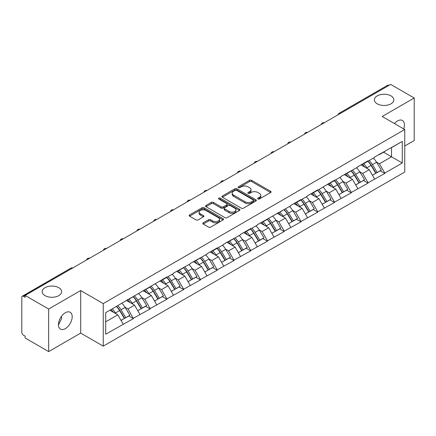 <?xml version="1.0" encoding="UTF-8"?>
<svg xmlns="http://www.w3.org/2000/svg" width="436" height="436" viewBox="0 0 436 436"><rect width="100%" height="100%" fill="white"/><g stroke="black" fill="none" stroke-linecap="round" stroke-linejoin="round"><path stroke-width="0.65" d="M58.762 287.695A9.723 5.614 0 0 0 48.162 286.479A9.723 5.614 0 0 0 42.161 291.668A9.723 5.614 0 0 0 45.006 295.635A9.723 5.614 0 0 0 55.606 296.851A9.723 5.614 0 0 0 61.612 291.668A9.723 5.614 0 0 0 58.762 287.695M390.994 95.887A9.723 5.614 0 0 0 380.394 94.666A9.723 5.614 0 0 0 374.388 99.855A9.723 5.614 0 0 0 377.238 103.823A9.723 5.614 0 0 0 387.838 105.043A9.723 5.614 0 0 0 393.839 99.855A9.723 5.614 0 0 0 390.994 95.887M257.949 198.974A1.046 0.605 0 0 0 259.425 198.974L270.631 192.505A1.493 0.861 0 0 0 271.067 191.895A1.493 0.861 0 0 0 270.631 191.284L251.643 180.324A1.493 0.861 0 0 0 249.534 180.324L238.329 186.793A1.046 0.605 0 0 0 238.023 187.224A1.046 0.605 0 0 0 238.329 187.649A1.046 0.605 0 0 0 239.805 187.649L241.255 186.81A4.774 2.758 0 0 1 248.008 186.81L249.588 187.725A4.774 2.758 0 0 1 250.989 189.671A4.774 2.758 0 0 1 249.588 191.622L248.139 192.456A1.046 0.605 0 0 0 247.833 192.886A1.046 0.605 0 0 0 248.139 193.311A1.046 0.605 0 0 0 249.615 193.311L251.065 192.472A4.774 2.758 0 0 1 257.818 192.472L259.398 193.388A4.774 2.758 0 0 1 260.793 195.333A4.774 2.758 0 0 1 259.398 197.285L257.949 198.118A1.046 0.605 0 0 0 257.643 198.549A1.046 0.605 0 0 0 257.949 198.974L257.949 198.118M61.443 316.378L61.612 318.558L58.446 325.022M65.318 312.759A9.723 5.614 -60 0 1 70.18 312.274A9.723 5.614 -60 0 1 71.668 320.068A9.723 5.614 -60 0 1 65.318 328.64A9.723 5.614 -60 0 1 60.451 329.12A9.723 5.614 -60 0 1 58.964 321.327A9.723 5.614 -60 0 1 65.318 312.759M394.46 123.573A9.723 5.614 -60 0 1 397.545 120.946A9.723 5.614 -60 0 1 402.406 120.467A9.723 5.614 -60 0 1 403.692 128.898M203.236 222.829A1.493 0.861 0 0 0 202.8 223.434A1.493 0.861 0 0 0 203.236 224.044L208.561 227.118A1.493 0.861 0 0 0 210.67 227.118L223.118 219.935A1.493 0.861 0 0 0 223.554 219.324A1.493 0.861 0 0 0 223.118 218.719L204.13 207.754A1.493 0.861 0 0 0 202.021 207.754L189.578 214.943A1.493 0.861 0 0 0 189.142 215.553A1.493 0.861 0 0 0 189.578 216.158L196.009 219.875A1.493 0.861 0 0 0 198.118 219.875L203.449 216.801A1.493 0.861 0 0 0 203.885 216.191A1.493 0.861 0 0 0 203.449 215.58L200.255 213.738A3.989 2.305 0 0 1 199.089 212.109A3.989 2.305 0 0 1 201.552 209.983A3.989 2.305 0 0 1 205.901 210.479L218.398 217.695A3.989 2.305 0 0 1 219.564 219.324A3.989 2.305 0 0 1 217.101 221.455A3.989 2.305 0 0 1 212.752 220.954L210.67 219.749A1.493 0.861 0 0 0 208.561 219.749L203.236 222.829L203.236 224.044M80.682 290.55L48.663 309.037L25.13 295.45L390.667 84.41L414.2 97.996L382.181 116.483L404.744 129.508L103.245 303.576L80.682 290.55L80.682 333.104L103.245 346.135L103.245 303.576M241.364 208.185A1.493 0.861 0 0 0 243.473 208.185L255.916 200.996A1.493 0.861 0 0 0 256.352 200.391A1.493 0.861 0 0 0 255.916 199.781L236.933 188.821A1.493 0.861 0 0 0 234.824 188.821L222.376 196.004A1.493 0.861 0 0 0 221.94 196.614A1.493 0.861 0 0 0 222.376 197.225L241.364 208.185M219.155 199.198A1.046 0.605 0 0 1 220.218 199.345L220.218 198.108L239.517 209.247A1.493 0.861 0 0 1 239.953 209.858A1.493 0.861 0 0 1 239.517 210.468L227.074 217.651A1.493 0.861 0 0 1 224.96 217.651L205.977 206.691L205.977 205.476A1.493 0.861 0 0 0 205.541 206.081A1.493 0.861 0 0 0 205.977 206.691M205.977 205.476L211.302 202.397A1.493 0.861 0 0 1 213.411 202.397L221.112 206.844A1.493 0.861 0 0 0 223.221 206.844L226.753 204.806A1.493 0.861 0 0 0 227.194 204.195A1.493 0.861 0 0 0 226.753 203.585L218.741 198.958A1.046 0.605 0 0 1 218.436 198.533A1.046 0.605 0 0 1 219.079 197.977A1.046 0.605 0 0 1 220.218 198.108M103.245 346.135L404.744 172.062L404.744 129.508M116.428 306.448A10.181 5.881 -120 0 1 119.911 310.525L124.658 318.356L128.794 315.969L133.383 318.618L128.01 308.944L125.034 307.222M133.383 318.618L105.719 334.221L105.719 312.634L166.906 276.931L166.906 277.307L173.463 273.519L173.463 273.149L190.227 263.845L190.227 263.469L206.986 254.166L206.986 253.796L217.193 247.899L217.193 248.275L223.75 244.487L223.75 244.116L240.509 234.813L240.509 234.437L250.716 228.546L250.716 228.916L257.273 225.134L257.273 224.763L290.796 205.781L290.796 205.405L301.003 199.514L301.003 199.884L307.56 196.102L307.56 195.731L317.768 189.834L317.768 190.21L334.526 180.161L334.526 180.531L341.083 176.749L341.083 176.373L357.842 167.07L357.842 166.699L368.049 160.802L368.049 161.178L374.606 157.391L374.606 157.02L402.275 141.417L402.275 163.004L384.814 173.087L379.44 163.783L376.464 162.061M367.859 161.287A10.181 5.881 -120 0 1 371.341 165.364L376.088 173.196L380.225 170.808L384.814 173.457L384.814 173.087M384.814 173.457L368.049 182.766L362.681 173.457L359.7 171.74M351.094 170.966A10.181 5.881 -120 0 1 354.582 175.043L359.324 182.875L363.461 180.488L368.049 183.136L368.049 182.766M368.049 183.136L351.291 192.44L345.917 183.136L342.941 181.42M334.33 180.646A10.181 5.881 -120 0 1 337.818 184.717L342.565 192.554L346.702 190.167L351.291 192.816L351.291 192.44M351.291 192.816L334.526 202.119L329.153 192.816L326.177 191.093M317.572 190.319A10.181 5.881 -120 0 1 321.054 194.396L325.801 202.228L329.938 199.841L334.526 202.489L334.526 202.119M334.526 202.489L317.768 211.798L312.394 202.489L309.418 200.773M300.807 199.999A10.181 5.881 -120 0 1 304.295 204.075L309.037 211.907L313.173 209.52L317.768 212.169L317.768 211.798M317.768 212.169L301.003 221.472L295.63 212.169L292.654 210.452M284.049 209.678A10.181 5.881 -120 0 1 287.531 213.749L292.278 221.586L296.415 219.199L301.003 221.848L301.003 221.472M301.003 221.848L284.239 231.151L278.871 221.848L275.895 220.126M267.284 219.352A10.181 5.881 -120 0 1 270.772 223.428L275.514 231.26L279.65 228.873L284.239 231.521L284.239 231.151M284.239 231.521L267.481 240.83L262.107 231.521L259.131 229.805M250.526 229.031A10.181 5.881 -120 0 1 254.008 233.107L258.755 240.939L262.892 238.552L267.481 241.201L267.481 240.83M267.481 241.201L250.716 250.504L245.348 241.201L242.367 239.484M233.761 238.71A10.181 5.881 -120 0 1 237.244 242.781L241.991 250.618L246.127 248.231L250.716 250.88L250.716 250.504M250.716 250.88L233.958 260.183L228.584 250.88L225.608 249.158M216.997 248.384A10.181 5.881 -120 0 1 220.485 252.46L225.232 260.292L229.369 257.905L233.958 260.554L233.958 260.183M233.958 260.554L217.193 269.862L211.82 260.554L208.844 258.837M200.238 258.063A10.181 5.881 -120 0 1 203.721 262.14L208.468 269.971L212.605 267.584L217.193 270.233L217.193 269.862M217.193 270.233L200.435 279.536L195.061 270.233L192.085 268.516M183.474 267.742A10.181 5.881 -120 0 1 186.962 271.813L191.704 279.65L195.84 277.263L200.435 279.912L200.435 279.536M200.435 279.912L183.67 289.215L178.297 279.912L175.321 278.19M166.715 277.416A10.181 5.881 -120 0 1 170.198 281.493L174.945 289.324L179.082 286.937L183.67 289.586L183.67 289.215M183.67 289.586L166.906 298.894L161.538 289.586L158.562 287.869M149.951 287.095A10.181 5.881 -120 0 1 153.439 291.172L158.181 299.003L162.317 296.616L166.906 299.265L166.906 298.894M166.906 299.265L150.148 308.568L144.774 299.265L141.798 297.548M133.193 296.774A10.181 5.881 -120 0 1 136.675 300.845L141.422 308.683L145.559 306.295L150.148 308.944L150.148 308.568M150.148 308.944L133.383 318.247M127.688 299.576L128.01 299.761L133.383 296.66M128.01 308.944L134.566 305.156L126.293 300.382M139.94 314.465L134.566 305.156M144.452 289.896L144.774 290.082L150.148 286.981M144.774 299.265L151.33 295.483L143.057 290.703M156.698 304.786L151.33 295.483M161.211 280.223L161.538 280.408L166.906 277.307M161.538 289.586L168.089 285.803L159.816 281.029M173.463 295.107L168.089 285.803M177.975 270.543L178.297 270.729L183.67 267.628M178.297 279.912L184.853 276.124L176.58 271.35M190.227 285.433L184.853 276.124M194.739 260.864L195.061 261.05L200.435 257.949M195.061 270.233L201.612 266.451L193.339 261.671M206.986 275.754L201.612 266.451M211.498 251.191L211.82 251.376L217.193 248.275M211.82 260.554L218.376 256.771L210.103 251.997M223.75 266.074L218.376 256.771M228.262 241.511L228.584 241.697L233.958 238.596M228.584 250.88L235.14 247.092L226.862 242.318M240.509 256.401L235.14 247.092M245.021 231.832L245.348 232.017L250.716 228.916M245.348 241.201L251.899 237.418L243.626 232.639M257.273 246.722L251.899 237.418M261.785 222.158L262.107 222.344L267.481 219.243M262.107 231.521L268.663 227.739L260.39 222.965M274.031 237.042L268.663 227.739M278.55 212.479L278.871 212.664L284.239 209.563M278.871 221.848L285.422 218.06L277.149 213.286M290.796 227.369L285.422 218.06M295.308 202.8L295.63 202.985L301.003 199.884M295.63 212.169L302.186 208.386L293.913 203.607M307.56 217.689L302.186 208.386M312.072 193.126L312.394 193.311L317.768 190.21M312.394 202.489L318.945 198.707L310.672 193.933M324.319 208.01L318.945 198.707M328.831 183.447L329.153 183.632L334.526 180.531M329.153 192.816L335.709 189.028L327.436 184.254M341.083 198.336L335.709 189.028M345.595 173.768L345.917 173.953L351.291 170.852M345.917 183.136L352.473 179.354L344.195 174.574M357.842 188.657L352.473 179.354M362.354 164.094L362.681 164.279L368.049 161.178M362.681 173.457L369.232 169.675L360.959 164.901M374.606 178.978L369.232 169.675M389.059 85.342L340.385 113.442M339.699 113.834A2.278 1.313 120 0 1 340.276 113.376A2.278 1.313 60 0 0 339.137 113.267L387.811 85.162A2.278 1.313 60 0 1 388.95 85.276M379.118 154.415L379.44 154.6L384.814 151.499M379.44 163.783L391.528 156.802L391.528 147.624L402.275 141.417M383.576 152.213L402.275 163.004M404.744 146.011L414.2 140.55L414.2 97.996M48.663 309.037L48.663 351.59L25.13 338.004L25.13 336.145L23.413 335.153A2.278 1.313 -120 0 1 21.8 332.363L21.8 297.248A2.278 1.313 -120 0 1 22.274 296.208A2.278 1.313 -120 0 1 23.413 296.317L25.13 297.308L25.13 295.45M48.663 351.59L80.682 333.104M105.719 321.817L117.807 314.836L109.856 310.247M123.175 324.139L117.807 314.836M371.107 165.544L371.636 165.854M354.343 175.223L354.877 175.528M337.584 184.902L338.113 185.207M320.82 194.576L321.354 194.887M304.061 204.255L304.59 204.56M287.297 213.934L287.831 214.24M270.533 223.608L271.067 223.919M253.774 233.287L254.302 233.592M237.01 242.966L237.544 243.272M220.251 252.64L220.78 252.951M203.487 262.319L204.021 262.625M186.728 271.999L187.257 272.304M169.964 281.672L170.498 281.983M153.2 291.352L153.734 291.657M136.441 301.031L136.969 301.336M119.677 310.705L120.211 311.015M258.363 199.121L259.398 198.522A4.774 2.758 0 0 0 260.793 196.576L260.793 195.333M250.989 189.671L250.989 190.914A4.774 2.758 0 0 1 249.588 192.859L248.558 193.459M270.609 192.516L251.643 181.567A1.493 0.861 0 0 0 249.534 181.567L238.748 187.796M255.916 199.781L255.916 200.996L236.933 190.058A1.493 0.861 0 0 0 234.824 190.058L222.398 197.236L222.376 196.004M253.278 200.816A1.046 0.605 0 0 0 253.589 200.391A1.046 0.605 0 0 0 253.278 199.96L236.617 190.341A1.046 0.605 0 0 0 235.14 190.341L233.609 191.224A4.774 2.758 0 0 0 232.214 193.175A4.774 2.758 0 0 0 233.609 195.121L244.999 201.699A4.774 2.758 0 0 0 251.752 201.699L253.278 200.816L253.278 202.053A1.046 0.605 0 0 0 253.589 201.628L253.589 200.391M232.214 193.175L232.214 194.412A4.774 2.758 0 0 0 233.609 196.364L233.609 195.121M253.278 202.053L251.752 202.936A4.774 2.758 0 0 1 244.999 202.936L233.609 196.364M205.999 206.702L211.302 203.639L211.302 202.397M227.194 204.195L227.194 205.438A1.493 0.861 0 0 1 226.753 206.043L223.221 208.086A1.493 0.861 0 0 1 221.112 208.086L213.411 203.639A1.493 0.861 0 0 0 211.302 203.639M220.218 199.345L239.495 210.479M229.102 211.455A3.989 2.305 0 0 0 233.451 211.956A3.989 2.305 0 0 0 235.914 209.825A3.989 2.305 0 0 0 234.742 208.195L230.339 205.656A1.493 0.861 0 0 0 228.23 205.656L224.698 207.694A1.493 0.861 0 0 0 224.262 208.304A1.493 0.861 0 0 0 224.698 208.915L229.102 211.455L229.102 212.697A3.989 2.305 0 0 0 233.451 213.193A3.989 2.305 0 0 0 235.914 211.068L235.914 209.825M224.262 208.304L224.262 209.547A1.493 0.861 0 0 0 224.698 210.152L224.698 208.915M229.102 212.697L224.698 210.152M219.564 219.324L219.564 220.567A3.989 2.305 0 0 1 217.101 222.692A3.989 2.305 0 0 1 212.752 222.197L210.67 220.992A1.493 0.861 0 0 0 208.561 220.992L203.258 224.055M199.089 212.109L199.089 213.351A3.989 2.305 0 0 0 200.255 214.981L200.255 213.738M203.427 216.812L200.255 214.981M223.096 219.946L204.13 208.997A1.493 0.861 0 0 0 202.021 208.997L189.6 216.169M373.309 158.137A12.459 7.194 60 0 1 376.579 162.246L372.437 164.634A12.459 7.194 -120 0 0 369.172 160.53M372.437 164.634L377.184 172.471L381.32 170.078L376.579 162.246M376.088 173.196L377.184 172.471M380.225 170.808L381.32 170.078M362.049 164.268A10.181 5.881 60 0 1 364.856 167.151M363.64 163.723A12.459 7.194 60 0 1 366.905 167.827L367.374 168.601M372.469 175.283L375.788 173.277L371.041 165.44A12.459 7.194 -120 0 0 367.777 161.336M375.788 173.277L372.431 175.212M356.55 167.816A12.459 7.194 60 0 1 359.814 171.926L355.678 174.313A12.459 7.194 -120 0 0 352.413 170.204M355.678 174.313L360.425 182.144L364.561 179.757L359.814 171.926M359.324 182.875L360.425 182.144M363.461 180.488L364.561 179.757M345.29 173.948A10.181 5.881 60 0 1 348.097 176.825M346.876 173.403A12.459 7.194 60 0 1 350.146 177.507L350.609 178.28M355.711 184.962L359.024 182.951L354.283 175.119A12.459 7.194 -120 0 0 351.013 171.01M359.024 182.951L355.667 184.891M339.786 177.496A12.459 7.194 60 0 1 343.05 181.599L338.914 183.987A12.459 7.194 -120 0 0 335.649 179.883M338.914 183.987L343.661 191.824L347.797 189.437L343.05 181.599M342.565 192.554L343.661 191.824M346.702 190.167L347.797 189.437M328.526 183.621A10.181 5.881 60 0 1 331.333 186.504M330.117 183.076A12.459 7.194 60 0 1 333.382 187.186L333.851 187.954M338.946 194.641L342.265 192.63L337.519 184.793A12.459 7.194 -120 0 0 334.254 180.689M342.265 192.63L338.908 194.57M323.027 187.169A12.459 7.194 60 0 1 326.292 191.279L322.155 193.666A12.459 7.194 -120 0 0 318.89 189.562M322.155 193.666L326.896 201.503L331.033 199.11L326.292 191.279M325.801 202.228L326.896 201.503M329.938 199.841L331.033 199.11M311.762 193.301A10.181 5.881 60 0 1 314.574 196.184M313.353 192.756A12.459 7.194 60 0 1 316.618 196.859L317.086 197.633M322.188 204.315L325.501 202.309L320.754 194.472A12.459 7.194 -120 0 0 317.49 190.369M325.501 202.309L322.144 204.244M306.263 196.849A12.459 7.194 60 0 1 309.527 200.958L305.391 203.345A12.459 7.194 -120 0 0 302.126 199.236M305.391 203.345L310.138 211.177L314.274 208.79L309.527 200.958M309.037 211.907L310.138 211.177M313.173 209.52L314.274 208.79M295.003 202.98A10.181 5.881 60 0 1 297.81 205.857M296.594 202.435A12.459 7.194 60 0 1 299.859 206.539L300.328 207.313M305.423 213.994L308.743 211.983L303.996 204.152A12.459 7.194 -120 0 0 300.731 200.042M308.743 211.983L305.385 213.923M289.499 206.528A12.459 7.194 60 0 1 292.769 210.632L288.632 213.019A12.459 7.194 -120 0 0 285.362 208.915M288.632 213.019L293.373 220.856L297.51 218.469L292.769 210.632M292.278 221.586L293.373 220.856M296.415 219.199L297.51 218.469M278.239 212.654A10.181 5.881 60 0 1 281.051 215.537M279.83 212.109A12.459 7.194 60 0 1 283.095 216.218L283.563 216.986M288.665 223.673L291.978 221.662L287.231 213.825A12.459 7.194 -120 0 0 283.967 209.721M291.978 221.662L288.621 223.603M272.74 216.202A12.459 7.194 60 0 1 276.004 220.311L271.868 222.698A12.459 7.194 -120 0 0 268.603 218.594M271.868 222.698L276.615 230.535L280.751 228.142L276.004 220.311M275.514 231.26L276.615 230.535M279.65 228.873L280.751 228.142M261.48 222.333A10.181 5.881 60 0 1 264.287 225.216M263.072 221.788A12.459 7.194 60 0 1 266.336 225.892L266.805 226.666M271.901 233.347L275.214 231.342L270.473 223.505A12.459 7.194 -120 0 0 267.208 219.401M275.214 231.342L271.857 233.276M255.976 225.881A12.459 7.194 60 0 1 259.24 229.99L255.104 232.377A12.459 7.194 -120 0 0 251.839 228.268M255.104 232.377L259.851 240.209L263.987 237.822L259.24 229.99M258.755 240.939L259.851 240.209M262.892 238.552L263.987 237.822M244.716 232.012A10.181 5.881 60 0 1 247.523 234.89M246.307 231.467A12.459 7.194 60 0 1 249.572 235.571L250.041 236.345M255.136 243.026L258.455 241.015L253.708 233.184A12.459 7.194 -120 0 0 250.444 229.074M258.455 241.015L255.098 242.956M239.217 235.56A12.459 7.194 60 0 1 242.481 239.664L238.345 242.051A12.459 7.194 -120 0 0 235.08 237.947M238.345 242.051L243.092 249.888L247.228 247.501L242.481 239.664M241.991 250.618L243.092 249.888M246.127 248.231L247.228 247.501M227.957 241.686A10.181 5.881 60 0 1 230.764 244.569M229.543 241.141A12.459 7.194 60 0 1 232.813 245.25L233.276 246.018M238.378 252.706L241.691 250.695L236.95 242.857A12.459 7.194 -120 0 0 233.68 238.754M241.691 250.695L238.334 252.635M222.453 245.234A12.459 7.194 60 0 1 225.717 249.343L221.581 251.73A12.459 7.194 -120 0 0 218.316 247.626M221.581 251.73L226.328 259.567L230.464 257.175L225.717 249.343M225.232 260.292L226.328 259.567M229.369 257.905L230.464 257.175M211.193 251.365A10.181 5.881 60 0 1 214 254.248M212.784 250.82A12.459 7.194 60 0 1 216.049 254.924L216.518 255.698M221.613 262.379L224.932 260.374L220.185 252.537A12.459 7.194 -120 0 0 216.921 248.433M224.932 260.374L221.575 262.309M205.694 254.913A12.459 7.194 60 0 1 208.958 259.022L204.822 261.409A12.459 7.194 -120 0 0 201.557 257.3M204.822 261.409L209.563 269.241L213.7 266.854L208.958 259.022M208.468 269.971L209.563 269.241M212.605 267.584L213.7 266.854M194.429 261.044A10.181 5.881 60 0 1 197.241 263.922M196.02 260.499A12.459 7.194 60 0 1 199.285 264.603L199.753 265.377M204.855 272.059L208.168 270.048L203.421 262.216A12.459 7.194 -120 0 0 200.157 258.107M208.168 270.048L204.811 271.988M188.93 264.592A12.459 7.194 60 0 1 192.194 268.696L188.058 271.083A12.459 7.194 -120 0 0 184.793 266.979M188.058 271.083L192.805 278.92L196.941 276.533L192.194 268.696M191.704 279.65L192.805 278.92M195.84 277.263L196.941 276.533M177.67 270.718A10.181 5.881 60 0 1 180.477 273.601M179.261 270.173A12.459 7.194 60 0 1 182.526 274.282L182.995 275.051M188.09 281.738L191.404 279.727L186.663 271.89A12.459 7.194 -120 0 0 183.398 267.786M191.404 279.727L188.052 281.667M172.166 274.266A12.459 7.194 60 0 1 175.435 278.375L171.299 280.762A12.459 7.194 -120 0 0 168.029 276.658M171.299 280.762L176.04 288.599L180.177 286.207L175.435 278.375M174.945 289.324L176.04 288.599M179.082 286.937L180.177 286.207M160.906 280.397A10.181 5.881 60 0 1 163.718 283.28M162.497 279.852A12.459 7.194 60 0 1 165.762 283.956L166.23 284.73M171.332 291.412L174.645 289.406L169.898 281.569A12.459 7.194 -120 0 0 166.634 277.465M174.645 289.406L171.288 291.341M155.407 283.945A12.459 7.194 60 0 1 158.671 288.054L154.535 290.441A12.459 7.194 -120 0 0 151.27 286.332M154.535 290.441L159.282 298.273L163.418 295.886L158.671 288.054M158.181 299.003L159.282 298.273M162.317 296.616L163.418 295.886M144.147 290.076A10.181 5.881 60 0 1 146.954 292.954M145.738 289.531A12.459 7.194 60 0 1 149.003 293.635L149.472 294.409M154.567 301.091L157.881 299.08L153.14 291.248A12.459 7.194 -120 0 0 149.875 287.139M157.881 299.08L154.524 301.02M138.643 293.624A12.459 7.194 60 0 1 141.907 297.728L137.771 300.115A12.459 7.194 -120 0 0 134.506 296.011M137.771 300.115L142.518 307.952L146.654 305.565L141.907 297.728M141.422 308.683L142.518 307.952M145.559 306.295L146.654 305.565M127.383 299.75A10.181 5.881 60 0 1 130.19 302.633M128.974 299.205A12.459 7.194 60 0 1 132.239 303.314L132.708 304.083M137.803 310.77L141.122 308.759L136.375 300.922A12.459 7.194 -120 0 0 133.111 296.818M141.122 308.759L137.765 310.699M121.884 303.298A12.459 7.194 60 0 1 125.148 307.407L121.012 309.794A12.459 7.194 -120 0 0 117.747 305.69M121.012 309.794L125.753 317.631L129.895 315.239L125.148 307.407M124.658 318.356L125.753 317.631M128.794 315.969L129.895 315.239M110.897 309.642A10.181 5.881 60 0 1 113.431 312.312M112.21 308.884A12.459 7.194 60 0 1 115.48 312.988L115.943 313.762M121.044 320.444L124.358 318.438L119.617 310.601A12.459 7.194 -120 0 0 116.347 306.497M124.358 318.438L121.001 320.373M72.191 268.276L23.413 296.317M72.665 268.009A2.278 1.313 -60 0 0 72.087 268.216A2.278 1.313 -120 0 0 70.948 268.102L22.274 296.208M322.934 123.513A2.278 1.313 120 0 1 323.512 123.056A2.278 1.313 -60 0 1 324.095 122.848M306.176 133.193A2.278 1.313 120 0 1 306.753 132.735A2.278 1.313 -60 0 1 307.331 132.522M289.411 142.866A2.278 1.313 120 0 1 289.989 142.409A2.278 1.313 -60 0 1 290.567 142.201M272.647 152.546A2.278 1.313 120 0 1 273.23 152.088A2.278 1.313 -60 0 1 273.808 151.881M255.888 162.225A2.278 1.313 120 0 1 256.466 161.767A2.278 1.313 -60 0 1 257.044 161.554M239.124 171.898A2.278 1.313 120 0 1 239.702 171.441A2.278 1.313 -60 0 1 240.285 171.234M222.365 181.578A2.278 1.313 120 0 1 222.943 181.12A2.278 1.313 -60 0 1 223.521 180.913M205.601 191.257A2.278 1.313 120 0 1 206.179 190.799A2.278 1.313 -60 0 1 206.757 190.587M188.843 200.931A2.278 1.313 120 0 1 189.42 200.473A2.278 1.313 -60 0 1 189.998 200.266M172.078 210.61A2.278 1.313 120 0 1 172.656 210.152A2.278 1.313 -60 0 1 173.234 209.945M155.314 220.289A2.278 1.313 120 0 1 155.897 219.831A2.278 1.313 -60 0 1 156.475 219.619M138.555 229.963A2.278 1.313 120 0 1 139.133 229.505A2.278 1.313 -60 0 1 139.711 229.298M121.791 239.642A2.278 1.313 120 0 1 122.369 239.184A2.278 1.313 -60 0 1 122.952 238.977M105.032 249.321A2.278 1.313 120 0 1 105.61 248.863A2.278 1.313 -60 0 1 106.188 248.651M88.268 258.995A2.278 1.313 120 0 1 88.846 258.537A2.278 1.313 -60 0 1 89.424 258.33M259.398 198.522L259.398 197.285M248.139 193.311L248.139 192.456M249.588 192.859L249.588 191.622M238.329 187.649L238.329 186.793M249.534 181.567L249.534 180.324M251.643 181.567L251.643 180.324M270.631 192.505L270.631 191.284M234.824 190.058L234.824 188.821M236.933 190.058L236.933 188.821M244.999 202.936L244.999 201.699M251.752 202.936L251.752 201.699M213.411 203.639L213.411 202.397M221.112 208.086L221.112 206.844M223.221 208.086L223.221 206.844M226.753 206.043L226.753 204.806M239.517 210.468L239.517 209.247M208.561 220.992L208.561 219.749M210.67 220.992L210.67 219.749M212.752 222.197L212.752 220.954M203.449 216.801L203.449 215.58M189.578 216.158L189.578 214.943M202.021 208.997L202.021 207.754M204.13 208.997L204.13 207.754M223.118 219.935L223.118 218.719M371.041 165.44L366.905 167.827M354.283 175.119L350.146 177.507M337.519 184.793L333.382 187.186M320.754 194.472L316.618 196.859M303.996 204.152L299.859 206.539M287.231 213.825L283.095 216.218M270.473 223.505L266.336 225.892M253.708 233.184L249.572 235.571M236.95 242.857L232.813 245.25M220.185 252.537L216.049 254.924M203.421 262.216L199.285 264.603M186.663 271.89L182.526 274.282M169.898 281.569L165.762 283.956M153.14 291.248L149.003 293.635M136.375 300.922L132.239 303.314M119.617 310.601L115.48 312.988M339.137 113.267A2.278 2.278 0 0 0 338.042 114.793M324.242 122.756A2.278 2.278 0 0 0 321.278 124.473M307.484 132.435A2.278 2.278 0 0 0 304.519 134.146M290.719 142.114A2.278 2.278 0 0 0 287.755 143.826M273.961 151.788A2.278 2.278 0 0 0 270.996 153.505M257.196 161.467A2.278 2.278 0 0 0 254.232 163.178M240.438 171.146A2.278 2.278 0 0 0 237.467 172.858M223.673 180.82A2.278 2.278 0 0 0 220.709 182.537M206.909 190.499A2.278 2.278 0 0 0 203.944 192.211M190.15 200.179A2.278 2.278 0 0 0 187.186 201.89M173.386 209.852A2.278 2.278 0 0 0 170.422 211.569M156.628 219.531A2.278 2.278 0 0 0 153.657 221.243M139.863 229.211A2.278 2.278 0 0 0 136.899 230.922M123.105 238.884A2.278 2.278 0 0 0 120.134 240.601M106.34 248.564A2.278 2.278 0 0 0 103.376 250.275M89.576 258.243A2.278 2.278 0 0 0 86.611 259.954M72.817 267.917A2.278 2.278 0 0 0 70.948 268.102"/></g></svg>
